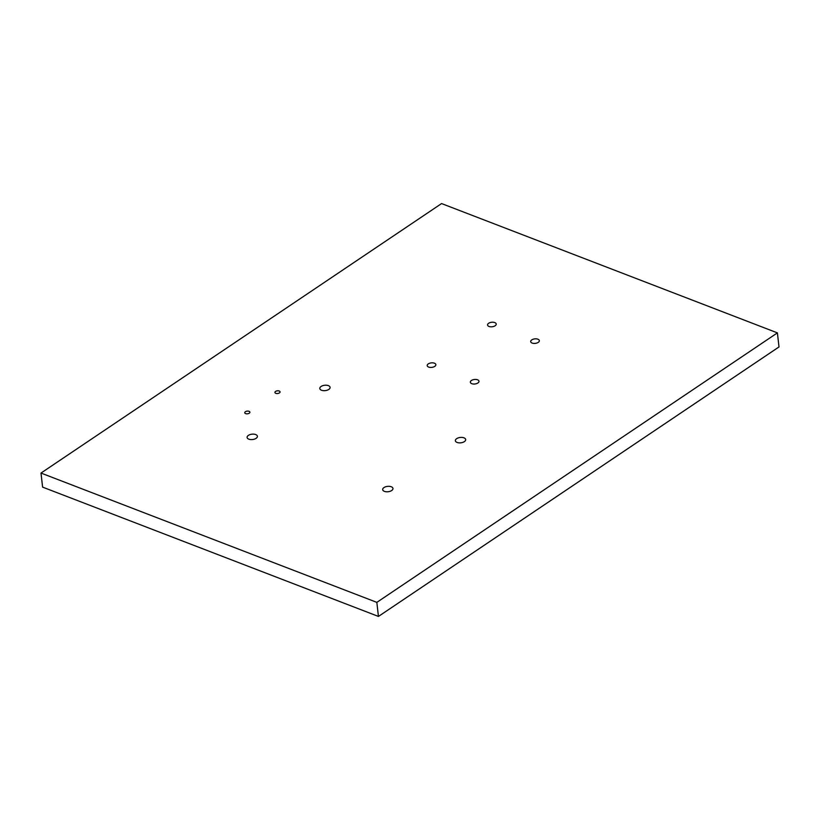 <?xml version="1.0" encoding="UTF-8"?>
<svg xmlns="http://www.w3.org/2000/svg" width="820" height="820" viewBox="0 0 820 820"><rect width="100%" height="100%" fill="white"/><g stroke="black" fill="none" stroke-linecap="round" stroke-linejoin="round"><path stroke-width="1.23" d="M279.425 392.903A2.593 1.353 -6.5 0 0 280.071 391.868A2.593 1.353 -6.5 0 0 278.349 390.812A2.593 1.353 -6.5 0 0 275.571 391.427A2.593 1.353 -6.5 0 0 274.925 392.452A2.593 1.353 -6.5 0 0 276.658 393.518A2.593 1.353 -6.5 0 0 279.425 392.903M249.249 413.208A2.593 1.353 -6.5 0 0 249.895 412.173A2.593 1.353 -6.5 0 0 248.173 411.117A2.593 1.353 -6.5 0 0 245.395 411.722A2.593 1.353 -6.5 0 0 244.749 412.757A2.593 1.353 -6.5 0 0 246.482 413.813A2.593 1.353 -6.5 0 0 249.249 413.208M391.673 490.544A5.176 2.696 -6.5 0 0 392.964 488.474A5.176 2.696 -6.5 0 0 389.51 486.352A5.176 2.696 -6.5 0 0 383.965 487.572A5.176 2.696 -6.5 0 0 382.673 489.642A5.176 2.696 -6.5 0 0 386.128 491.754A5.176 2.696 -6.5 0 0 391.673 490.544M256.096 438.341A5.176 2.696 -6.5 0 0 257.398 436.271A5.176 2.696 -6.5 0 0 253.944 434.159A5.176 2.696 -6.5 0 0 248.398 435.379A5.176 2.696 -6.5 0 0 247.097 437.439A5.176 2.696 -6.5 0 0 250.561 439.561A5.176 2.696 -6.5 0 0 256.096 438.341M328.81 389.428A5.176 2.696 -6.5 0 0 330.101 387.358A5.176 2.696 -6.5 0 0 326.647 385.246A5.176 2.696 -6.5 0 0 321.102 386.456A5.176 2.696 -6.5 0 0 319.81 388.526A5.176 2.696 -6.5 0 0 323.264 390.638A5.176 2.696 -6.5 0 0 328.81 389.428M464.376 441.621A5.176 2.696 -6.5 0 0 465.668 439.551A5.176 2.696 -6.5 0 0 462.213 437.439A5.176 2.696 -6.5 0 0 456.668 438.659A5.176 2.696 -6.5 0 0 455.377 440.729A5.176 2.696 -6.5 0 0 458.831 442.841A5.176 2.696 -6.5 0 0 464.376 441.621M495.126 325.765A4.356 2.265 -6.5 0 0 496.213 324.023A4.356 2.265 -6.5 0 0 493.312 322.25A4.356 2.265 -6.5 0 0 488.648 323.275A4.356 2.265 -6.5 0 0 487.562 325.017A4.356 2.265 -6.5 0 0 490.462 326.79A4.356 2.265 -6.5 0 0 495.126 325.765M538.258 342.37A4.356 2.265 -6.5 0 0 539.345 340.638A4.356 2.265 -6.5 0 0 536.444 338.865A4.356 2.265 -6.5 0 0 531.79 339.88A4.356 2.265 -6.5 0 0 530.694 341.622A4.356 2.265 -6.5 0 0 533.605 343.395A4.356 2.265 -6.5 0 0 538.258 342.37M477.896 382.981A4.356 2.265 -6.5 0 0 478.982 381.249A4.356 2.265 -6.5 0 0 476.082 379.465A4.356 2.265 -6.5 0 0 471.428 380.49A4.356 2.265 -6.5 0 0 470.342 382.233A4.356 2.265 -6.5 0 0 473.242 384.006A4.356 2.265 -6.5 0 0 477.896 382.981M434.764 366.376A4.356 2.265 -6.5 0 0 435.851 364.633A4.356 2.265 -6.5 0 0 432.95 362.86A4.356 2.265 -6.5 0 0 428.296 363.885A4.356 2.265 -6.5 0 0 427.199 365.617A4.356 2.265 -6.5 0 0 430.11 367.401A4.356 2.265 -6.5 0 0 434.764 366.376M378.44 616.435L779 346.942L777.401 332.879L441.56 203.565L41 473.058L42.599 487.121L378.44 616.435L376.841 602.372L777.401 332.879M41 473.058L376.841 602.372"/></g></svg>

